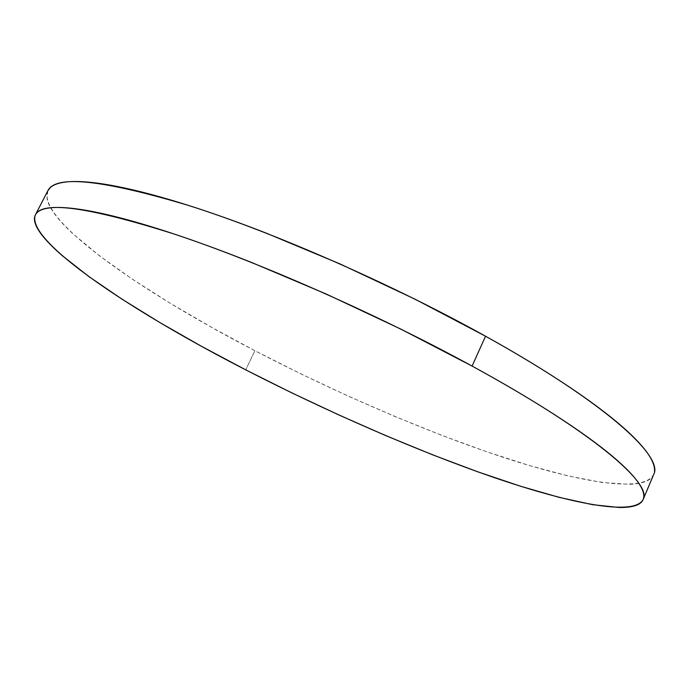 <?xml version="1.0" encoding="UTF-8"?>
<svg xmlns="http://www.w3.org/2000/svg" width="689" height="689" viewBox="0 0 689 689"><rect width="100%" height="100%" fill="white"/><g stroke="black" fill="none" stroke-linecap="round" stroke-linejoin="round"><path stroke-width="0.52" stroke-dasharray="3.44 2.58" d="M47.894 190.681C36.009 219.205 140.814 291.55 254.896 350.718L245.715 369.847L254.896 350.718C336.017 392.868 425.638 431.658 503.211 457.332C579.742 482.429 643.991 493.445 653.697 474.463M47.774 190.913L47.041 198.983C48.023 203.625 50.779 208.913 55.301 214.865C59.831 220.807 65.834 227.224 73.318 234.114L99.362 255.722L131.857 278.838L169.391 302.747L210.756 326.87L254.896 350.718L300.895 373.886L347.928 395.968L395.185 416.595L441.838 435.37L486.977 451.872L529.574 465.6L568.425 476.004L602.091 482.464L628.919 484.307C636.576 484.091 642.613 482.937 647.04 480.853C651.458 478.76 653.939 475.634 654.472 471.483"/><path stroke-width="1.03" d="M643.207 499.353L653.697 474.463C664.024 456.643 605.226 402.6 485.547 336.223L472.086 366.074C592.652 431.796 652.638 483.678 643.13 499.525C634.268 516.457 570.57 503.711 494.263 477.589C416.914 450.899 327.215 411.738 245.715 369.847C131.125 311.04 25.011 240.53 35.406 214.839C42.279 200.551 88.648 206.984 174.498 234.139C259.727 262.423 378.27 314.744 472.086 366.074L485.547 336.223C392.411 284.368 274.205 232.572 188.734 205.511C102.575 179.708 55.628 174.765 47.894 190.681L35.501 214.649M472.086 366.074L401.153 329.256L326.009 293.936L252.053 262.664C228.076 253.13 205.529 244.741 184.419 237.498C163.353 230.281 144.294 224.364 127.241 219.739C110.231 215.132 95.538 211.842 83.162 209.852C70.829 207.88 60.89 207.122 53.337 207.57C45.81 208.035 40.573 209.551 37.611 212.117C34.665 214.692 33.778 218.129 34.932 222.418C36.104 226.715 39.049 231.685 43.751 237.317C48.463 242.941 54.646 249.065 62.303 255.688L88.838 276.539L121.764 299.026L159.667 322.443L201.334 346.214L245.715 369.847L291.903 392.928L339.057 415.054L386.365 435.87L433.002 454.964L478.071 471.922L520.539 486.236L559.184 497.363L592.592 504.675L619.084 507.483C626.62 507.604 632.528 506.811 636.808 505.089C641.089 503.358 643.405 500.61 643.776 496.838C644.129 493.057 642.234 488.2 638.083 482.266C633.914 476.314 627.283 469.295 618.197 461.217C609.085 453.121 597.466 444.069 583.359 434.053C569.209 424.028 552.759 413.262 534.001 401.773C515.2 390.267 494.564 378.364 472.086 366.074M654.472 471.483C654.989 467.323 653.267 462.086 649.296 455.782C645.3 449.452 638.858 442.071 629.97 433.648C621.047 425.199 609.627 415.82 595.718 405.511C581.757 395.176 565.497 384.161 546.937 372.439C528.325 360.709 507.862 348.643 485.547 336.223L415.045 299.198L340.194 264.008L266.367 233.183C242.407 223.847 219.843 215.691 198.69 208.733C177.573 201.799 158.436 196.193 141.279 191.904C124.175 187.641 109.362 184.704 96.839 183.085C84.368 181.483 74.266 181.104 66.54 181.93C58.849 182.774 53.423 184.669 50.28 187.606L47.774 190.913"/></g></svg>
